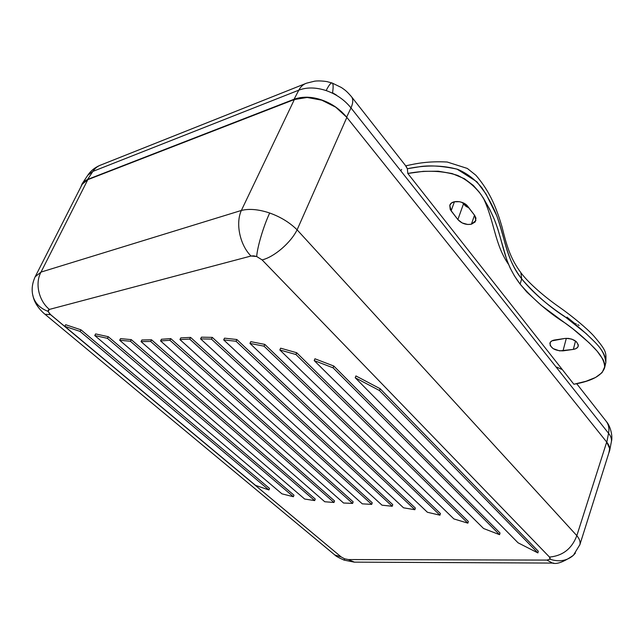 <?xml version="1.0" encoding="UTF-8"?>
<svg xmlns="http://www.w3.org/2000/svg" width="644" height="644" viewBox="0 0 644 644"><rect width="100%" height="100%" fill="white"/><g stroke="black" fill="none" stroke-linecap="round" stroke-linejoin="round"><path stroke-width="0.97" d="M354.458 562.156L348.364 559.564L354.272 562.14L344.105 560.119C338.575 557.656 335.508 555.965 334.904 555.048L341.199 556.955L50.562 314.666L45.056 314.32L44.412 313.789L44.951 314.248L50.562 314.666L48.123 311.382C40.419 308.452 35.46 303.662 33.263 297.013L32.796 295.097L33.263 297.013C35.46 303.662 40.419 308.452 48.123 311.382L48.292 310.134L49.411 309.41L251.007 256.022L256.674 256.513C257.391 246.781 263.517 226.181 269.683 213.011C258.719 209.348 249.284 208.495 241.363 210.451C235.334 223.412 239.946 245.098 251.007 256.022L253.639 255.837L256.674 256.513L262.108 259.902L549.485 557.06L549.952 559.209C559.04 562.148 566.792 560.908 573.208 555.482L575.414 553.083L573.208 555.482C566.792 560.908 559.04 562.148 549.952 559.209L546.933 560.087L348.364 559.564L344.588 558.791L344.105 560.127L344.588 558.791L341.199 556.955L49.652 313.829L48.123 311.382L49.411 309.41L251.007 256.022C239.946 245.098 235.334 223.412 241.363 210.451L294.372 99.522L300.402 97.912L307.172 97.477L314.393 98.234L321.767 100.174L328.995 103.209L335.766 107.21L341.795 112.008L346.85 117.401L606.696 442.058L608.717 445.278L609.61 448.433L609.216 451.758L609.61 448.433L606.696 442.058L346.85 117.401L297.101 229.828L576.831 535.655C571.88 548.696 562.767 555.828 549.485 557.06L550.193 558.227L549.952 559.209L546.933 560.087L552.592 563.089L553.695 563.081L552.423 563.073L546.933 560.087L348.364 559.564L344.588 558.791L341.199 556.955L334.767 554.943M579.745 545.098L579.89 544.639C580.558 541.942 579.544 538.947 576.831 535.655L606.696 442.058L576.831 535.655C579.495 538.891 580.526 541.854 579.922 544.526M380.145 388.718L538.295 551.224L537.877 552.914L379.469 390.53L380.145 388.718L355.923 375.935L355.222 377.746L518.034 542.787L537.877 552.914L379.469 390.53L355.222 377.746L518.034 542.787L537.877 552.914L538.295 551.224L380.145 388.718L355.923 375.935L355.222 377.746L379.469 390.53L380.145 388.718M333.801 366.034L500.018 532.99L499.559 534.673L333.077 367.837L333.801 366.034L314.948 358.78L314.2 360.576L483.564 528.507L499.559 534.673L333.077 367.837L314.2 360.576L483.564 528.507L499.559 534.673L500.018 532.99L333.801 366.034L314.948 358.78L314.2 360.576L333.077 367.837L333.801 366.034M296.683 352.735L468.349 521.479L467.858 523.153L295.918 354.522L296.683 352.735L280.631 348.187L279.85 349.966L453.883 518.927L467.858 523.153L295.918 354.522L279.85 349.966L453.883 518.927L467.858 523.153L468.349 521.479L296.683 352.735L280.631 348.187L279.85 349.966L295.918 354.522L296.683 352.735M264.813 344.403L440.44 513.542L439.933 515.192L264.016 346.174L264.813 344.403L250.766 341.65L249.961 343.413L427.399 512.262L439.933 515.192L264.016 346.174L249.961 343.413L427.399 512.262L439.933 515.192L440.44 513.542L264.813 344.403L250.766 341.65L249.961 343.413L264.016 346.174L264.813 344.403M236.863 339.517L415.364 508.084L414.841 509.718L236.042 341.264L236.863 339.517L224.506 338.164L223.685 339.903L403.538 507.81L414.841 509.718L236.042 341.264L223.685 339.903L403.538 507.81L414.841 509.718L415.364 508.084L236.863 339.517L224.506 338.164L223.685 339.903L236.042 341.264L236.863 339.517M212.295 337.384L392.76 504.646L392.212 506.256L211.465 339.114L212.295 337.384L201.427 337.174L200.59 338.889L382.005 505.186L392.212 506.256L211.465 339.114L200.59 338.889L382.005 505.186L392.212 506.256L392.76 504.646L212.295 337.384L201.427 337.174L200.59 338.889L211.465 339.114L212.295 337.384M190.584 337.4L372.248 502.779L371.693 504.381L189.739 339.098L190.584 337.4L180.779 337.899L179.934 339.589L362.282 503.841L371.693 504.381L189.739 339.098L179.934 339.589L362.282 503.841L371.693 504.381L372.248 502.779L190.584 337.4L180.779 337.899L179.934 339.589L189.739 339.098L190.584 337.4M170.765 338.599L353.17 501.829L352.598 503.407L169.919 340.282L170.765 338.599L161.435 339.267L160.573 340.934L343.55 503.012L352.598 503.407L169.919 340.282L160.573 340.934L343.55 503.012L352.598 503.407L353.17 501.829L170.765 338.599L161.435 339.267L160.573 340.934L169.919 340.282L170.765 338.599M151.533 339.799L334.558 500.927L333.978 502.481L150.672 341.457L151.533 339.799L141.913 339.976L141.044 341.618L324.753 501.748L333.978 502.481L150.672 341.457L141.044 341.618L324.753 501.748L333.978 502.481L334.558 500.927L151.533 339.799L141.913 339.976L141.044 341.618L150.672 341.457L151.533 339.799M131.279 339.63L315.254 499.06L314.666 500.597L130.41 341.264L131.279 339.63L120.549 338.631L119.671 340.257L304.636 499.028L314.666 500.597L130.41 341.264L119.671 340.257L304.636 499.028L314.666 500.597L315.254 499.06L131.279 339.63L120.549 338.631L119.671 340.257L130.41 341.264L131.279 339.63M108.305 336.715L293.986 495.204L293.382 496.725L107.419 338.333L108.305 336.715L95.65 333.922L94.757 335.532L281.951 493.843L293.382 496.725L107.419 338.333L94.757 335.532L281.951 493.843L293.382 496.725L293.986 495.204L108.305 336.715L95.65 333.922L94.757 335.532L107.419 338.333L108.305 336.715M80.983 329.825L269.538 488.442L268.918 489.955L80.073 331.418L80.983 329.825L65.688 324.729L64.77 326.315L255.539 485.375L268.918 489.955L80.073 331.418L64.77 326.315L255.539 485.375L268.918 489.955L269.538 488.442L80.983 329.825L65.688 324.729L64.77 326.315L80.073 331.418L80.983 329.825M81.989 184.667L84.493 181.56L87.809 179.668L294.372 99.522L87.809 179.668L41.039 272.082L241.363 210.451C249.284 208.495 258.719 209.348 269.683 213.011C280.631 216.948 289.768 222.558 297.101 229.828L346.85 117.401L335.766 107.21L321.767 100.174L307.172 97.477L294.372 99.522L241.363 210.451L41.039 272.082L87.809 179.668L82.231 184.2L35.162 276.783L41.039 272.082C34.752 283.143 38.745 300.845 49.411 309.41C38.745 300.845 34.752 283.143 41.039 272.082L35.243 276.63M262.108 259.902L549.485 557.06C562.767 555.828 571.88 548.696 576.831 535.655L297.101 229.828C290.814 242.748 274.119 257.053 262.108 259.902C274.119 257.053 290.814 242.748 297.101 229.828C289.768 222.558 280.631 216.948 269.683 213.011C263.517 226.181 257.391 246.781 256.674 256.513L262.108 259.902M471.384 224.217L474.515 215.201L471.384 224.217L467.794 224.49L462.159 222.945L457.876 219.572L450.236 209.493L449.786 205.38L451.339 203.166L454.149 201.789L459.736 201.725L463.535 203.029L466.715 205.203L474.636 215.362L475.884 220.578L471.384 224.217C466.023 225.054 461.523 223.508 457.876 219.572L463.455 203.971L462.32 202.482L463.455 203.971L468.969 207.907L466.039 206.378L463.455 203.971L457.876 219.572L451.114 210.862L449.802 205.356C451.235 199.729 463.728 200.485 467.906 206.515L474.636 215.362L475.972 218.131L475.183 221.939L471.384 224.217M611.414 441.494C611.76 438.806 610.81 436.069 608.548 433.275L606.809 442.203L346.649 117.144L606.809 442.203C609.16 445.237 610.11 448.047 609.667 450.623L608.813 453.054L609.723 448.578L608.838 445.423L606.809 442.203L608.548 433.275L350.988 107.926C344.661 99.997 336.377 94.217 326.154 90.579C328.987 84.968 331.016 82.464 332.248 83.06C331.016 82.464 328.987 84.968 326.154 90.579C336.377 94.217 344.661 99.997 350.988 107.926C353.258 102.67 353.339 98.83 351.23 96.399M305.192 83.72L101.011 164.945C97.687 166.096 94.982 168.245 92.905 171.393L87.592 179.435L92.905 171.393L298.792 90.176C306.769 87.125 315.89 87.262 326.154 90.579C315.89 87.262 306.769 87.125 298.792 90.176L294.099 99.24L87.592 179.435L294.099 99.24C302.551 96.334 311.696 96.552 321.533 99.901C331.37 103.241 339.742 108.989 346.649 117.144L350.988 107.926L346.649 117.144L341.594 111.75L335.548 106.944L328.77 102.935L321.533 99.901L314.143 97.96L306.906 97.196L300.136 97.638L294.099 99.24L298.792 90.176L92.905 171.393L87.729 175.321L92.905 171.393C95.038 168.173 97.808 165.991 101.237 164.864M83.817 181.729L87.592 179.435L84.284 181.326L82.021 183.983L81.023 186.567L82.263 183.58L87.624 175.482M576.316 323.956L574.722 323.433L566.937 317.114M336.377 95.038L332.554 92.768C333.415 87.101 333.31 83.865 332.248 83.06L341.425 87.536C344.596 89.846 345.812 90.192 351.254 96.423C353.339 98.854 353.25 102.694 350.988 107.926L608.548 433.275C610.85 436.125 611.8 438.91 611.389 441.639L609.667 450.607M605.827 420.83C608.588 424.163 609.498 428.308 608.548 433.275C609.49 428.332 608.596 424.195 605.859 420.87L576.67 383.671M306.802 83.1C303.461 84.147 300.788 86.505 298.792 90.176C300.74 86.586 303.34 84.251 306.584 83.173L314.522 81.2C319.939 80.355 327.965 81.716 327.337 81.716L331.934 82.955M405.768 166.12L407.362 168.736L421.015 166.498C430.731 165.21 442.742 166.088 457.039 169.131L476.906 181.777L486.027 194.029L496.878 216.038C505.757 241.564 507.206 260.989 521.68 278.884C532.298 292.022 546.627 304.556 564.683 316.478L586.322 333.745C594.42 342.061 604.491 349.024 605.835 362.612C606.117 356.687 602.486 349.869 594.943 342.165C585.662 332.811 576.308 324.777 566.873 318.072C550.25 307.591 535.188 294.525 521.68 278.884L520.102 284.093L521.68 278.884C504.389 255.853 506.047 239.053 495.727 213.148C492.427 205.42 487.886 197.072 482.106 188.12C475.441 179.757 467.391 173.534 457.973 169.453C442.831 165.114 425.958 164.872 407.362 168.736L407.805 173.461C426.175 169.992 442.766 170.636 457.586 175.393C466.779 179.748 474.612 186.164 481.068 194.633C486.671 203.488 491.066 211.691 494.278 219.25C504.316 244.664 502.9 261.311 520.102 284.093C533.675 299.718 548.801 312.775 565.48 323.272C574.955 329.978 584.35 338.003 593.671 347.358C601.238 355.053 604.885 361.848 604.611 367.756C601.915 375.637 591.667 381.135 573.868 384.251L407.805 173.461L407.362 168.736L406.211 166.458L351.254 96.423M520.102 284.093L514.371 275.777L510.088 267.888L506.892 260.24L497.659 228.467L494.278 219.25L489.617 209.107L483.25 197.893L479.329 192.242L473.276 185.375L464.413 178.702L452.104 173.55L438.323 171.215L423.438 171.328L407.805 173.461L573.868 384.251L585.992 381.272L595.595 377.456L602.068 372.651L604.772 366.702L604.507 363.248L603.05 359.449L597.085 351.101L589.22 342.874L572.951 328.891L541.298 305.385L526.848 292.07L520.102 284.093M564.989 338.438L568.427 338.39L571.993 339.195L576.38 341.698L578.32 344.942L577.885 346.979L576.139 348.541L573.345 349.394L559.636 350.883L553.075 348.597L550.193 345.546L550.193 342.447L551.86 340.877L564.989 338.438C573.096 338.438 577.523 340.974 578.272 346.037C577.773 347.824 576.13 348.943 573.345 349.394L563.001 350.859L566.317 338.317L563.001 350.859C554.951 350.803 550.58 348.251 549.896 343.22C550.387 341.529 551.956 340.459 554.597 340L564.989 338.438M401.043 170.402L401.647 169.444M521.68 278.884L520.883 272.71L521.68 278.884M508.486 264.314C494.503 244.044 494.576 221.681 483.33 198.014M521.165 273.08C529.255 283.811 545.468 297.496 559.113 306.979C572.114 316.083 586.523 328.078 593.535 335.677C607.485 351.882 606.012 352.526 605.835 362.612L605.706 363.152M561.576 369.286L556.698 367.136M454.447 201.717L451.114 210.862L454.447 201.717M575.519 340.998L573.345 349.394L575.519 340.998M579.117 325.486L577.797 324.657M35.162 276.783C31.975 283.843 31.331 290.541 33.222 296.892C35.331 305.908 43.269 312.936 45.056 314.32L334.904 555.048M354.272 562.14L552.423 563.073C556.794 564.538 563.79 561.946 573.41 555.297L579.898 544.615L609.385 451.235M87.785 175.24C90.603 170.998 94.547 167.754 99.619 165.492M606.439 421.611C610.206 425.756 613.016 435.932 611.398 441.615M605.835 362.604L604.611 367.756M405.752 165.862C416.62 163.375 428.397 161.064 447.178 162.014L467.303 168.43L475.964 175.329C481.366 181.68 485.866 188.193 489.464 194.866C494.053 203.166 498.247 213.888 502.046 227.034C506.691 245.75 510.298 258.316 520.907 272.734"/></g></svg>
